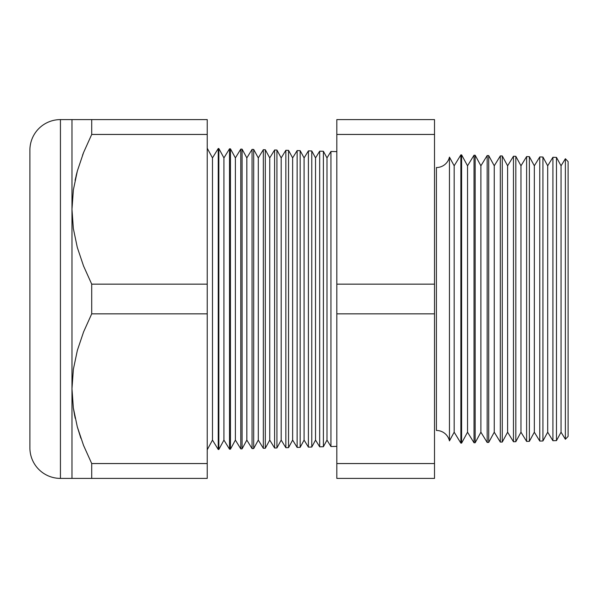 <?xml version="1.0" encoding="UTF-8"?>
<svg xmlns="http://www.w3.org/2000/svg" width="598" height="598" viewBox="0 0 598 598"><rect width="100%" height="100%" fill="white"/><g stroke="black" fill="none" stroke-linecap="round" stroke-linejoin="round"><path stroke-width="0.9" d="M449.449 157.102L449.449 440.898A13.358 13.358 0 0 0 436.413 430.463L436.413 167.537A13.358 13.358 0 0 0 449.449 157.102A13.358 13.358 0 0 1 436.413 167.537L436.413 430.463A13.358 13.358 0 0 1 449.449 440.898L454.174 432.197L460.871 443.133L460.871 154.867L454.174 165.803L454.174 432.197L454.174 165.803L449.449 157.102L449.449 440.898L454.174 432.197L460.871 443.133L461.611 443.111L467.531 432.197L474.02 442.789L474.02 155.211L467.531 165.803L467.531 432.197L467.531 165.803L461.611 154.889L461.611 443.111L461.611 154.889L460.871 154.867L460.871 443.133L461.611 443.111L467.531 432.197L474.02 442.789L475.163 442.759L480.889 432.197L487.168 442.445L487.168 155.555L480.889 165.803L480.889 432.197L480.889 165.803L475.163 155.241L475.163 442.759L475.163 155.241L474.02 155.211L474.02 442.789L475.163 442.759L480.889 432.197L487.168 442.445L488.716 442.4L494.254 432.197L500.317 442.094L500.317 155.906L494.254 165.803L494.254 432.197L494.254 165.803L488.716 155.6L488.716 442.4L488.716 155.6L487.168 155.555L487.168 442.445L488.716 442.4L494.254 432.197L500.317 442.094L502.268 442.049L507.612 432.197L513.465 441.75L513.465 156.25L507.612 165.803L507.612 432.197L507.612 165.803L502.268 155.951L502.268 442.049L502.268 155.951L500.317 155.906L500.317 442.094L502.268 442.049L507.612 432.197L513.465 441.75L515.82 441.69L520.97 432.197L526.614 441.406L526.614 156.594L520.97 165.803L520.97 432.197L520.97 165.803L515.82 156.31L515.82 441.69L515.82 156.31L513.465 156.25L513.465 441.75L515.82 441.69L520.97 432.197L526.614 441.406L529.372 441.339L534.328 432.197L539.762 441.062L539.762 156.938L534.328 165.803L534.328 432.197L534.328 165.803L529.372 156.661L529.372 441.339L529.372 156.661L526.614 156.594L526.614 441.406L529.372 441.339L534.328 432.197L539.762 441.062L542.924 440.98L547.693 432.197L552.911 440.719L552.911 157.281L547.693 165.803L547.693 432.197L547.693 165.803L542.924 157.02L542.924 440.98L542.924 157.02L539.762 156.938L539.762 441.062L542.924 440.98L547.693 432.197L552.911 440.719L556.476 440.629L561.051 432.197L565.379 439.268L565.379 158.732L561.051 165.803L561.051 432.197L561.051 165.803L556.476 157.371L556.476 440.629L556.476 157.371L552.911 157.281L552.911 440.719L556.476 440.629L561.051 432.197L565.379 439.268L568.1 436.398L568.1 161.602L565.379 158.732L565.379 439.268L568.1 436.398L568.1 161.602L565.379 158.732L561.051 165.803L556.476 157.371L552.911 157.281L547.693 165.803L542.924 157.02L539.762 156.938L534.328 165.803L529.372 156.661L526.614 156.594L520.97 165.803L515.82 156.31L513.465 156.25L507.612 165.803L502.268 155.951L500.317 155.906L494.254 165.803L488.716 155.6L487.168 155.555L480.889 165.803L475.163 155.241L474.02 155.211L467.531 165.803L461.611 154.889L460.871 154.867L454.174 165.803L449.449 157.102M330.941 151.466L326.994 157.909L326.994 440.091L330.941 446.534L330.941 151.466L330.941 446.534L336.824 446.377L330.941 446.534L326.994 440.091L326.994 157.909L323.391 151.272L323.391 446.728L326.994 440.091L323.391 446.728L323.391 151.272L319.676 151.174L315.542 157.909L315.542 440.091L319.676 446.826L319.676 151.174L319.676 446.826L323.391 446.728L319.676 446.826L315.542 440.091L315.542 157.909L311.775 150.965L311.775 447.035L315.542 440.091L311.775 447.035L311.775 150.965L308.404 150.875L304.09 157.909L304.09 440.091L308.404 447.125L308.404 150.875L308.404 447.125L311.775 447.035L308.404 447.125L304.09 440.091L304.09 157.909L300.159 150.659L300.159 447.341L304.09 440.091L300.159 447.341L300.159 150.659L297.131 150.584L292.639 157.909L292.639 440.091L297.131 447.416L297.131 150.584L297.131 447.416L300.159 447.341L297.131 447.416L292.639 440.091L292.639 157.909L288.542 150.36L288.542 447.64L292.639 440.091L288.542 447.64L288.542 150.36L285.859 150.285L281.187 157.909L281.187 440.091L285.859 447.715L285.859 150.285L285.859 447.715L288.542 447.64L285.859 447.715L281.187 440.091L281.187 157.909L276.926 150.053L276.926 447.947L281.187 440.091L276.926 447.947L276.926 150.053L274.594 149.993L269.743 157.909L269.743 440.091L274.594 448.007L274.594 149.993L274.594 448.007L276.926 447.947L274.594 448.007L269.743 440.091L269.743 157.909L265.31 149.747L265.31 448.253L269.743 440.091L265.31 448.253L265.31 149.747L263.322 149.694L258.291 157.909L258.291 440.091L263.322 448.306L263.322 149.694L263.322 448.306L265.31 448.253L263.322 448.306L258.291 440.091L258.291 157.909L253.694 149.448L253.694 448.552L258.291 440.091L253.694 448.552L253.694 149.448L252.05 149.403L246.839 157.909L246.839 440.091L252.05 448.597L252.05 149.403L252.05 448.597L253.694 448.552L252.05 448.597L246.839 440.091L246.839 157.909L242.078 149.141L242.078 448.859L246.839 440.091L242.078 448.859L242.078 149.141L240.785 149.104L235.388 157.909L235.388 440.091L240.785 448.896L240.785 149.104L240.785 448.896L242.078 448.859L240.785 448.896L235.388 440.091L235.388 157.909L230.462 148.835L230.462 449.165L235.388 440.091L230.462 449.165L230.462 148.835L229.512 148.812L223.936 157.909L223.936 440.091L229.512 449.188L229.512 148.812L229.512 449.188L230.462 449.165L229.512 449.188L223.936 440.091L223.936 157.909L218.846 148.528L218.846 449.472L223.936 440.091L218.846 449.472L218.846 148.528L218.24 148.513L212.484 157.909L212.484 440.091L218.24 449.487L218.24 148.513L218.24 449.487L218.846 449.472L218.24 449.487L212.484 440.091L212.484 157.909L207.229 148.229L212.484 157.909L218.24 148.513L218.846 148.528L223.936 157.909L229.512 148.812L230.462 148.835L235.388 157.909L240.785 149.104L242.078 149.141L246.839 157.909L252.05 149.403L253.694 149.448L258.291 157.909L263.322 149.694L265.31 149.747L269.743 157.909L274.594 149.993L276.926 150.053L281.187 157.909L285.859 150.285L288.542 150.36L292.639 157.909L297.131 150.584L300.159 150.659L304.09 157.909L308.404 150.875L311.775 150.965L315.542 157.909L319.676 151.174L323.391 151.272L326.994 157.909L330.941 151.466L336.824 151.623L330.941 151.466M207.229 449.771L212.484 440.091L207.229 449.771M73.36 189.962L71.977 209.3L71.977 478.4L91.711 478.4L91.711 463.547L207.229 463.547L207.229 478.4L207.229 463.547L91.711 463.547L91.711 478.4L207.229 478.4L60.435 478.4L60.435 119.6A30.535 30.535 0 0 0 29.9 150.135L29.9 447.865A30.535 30.535 0 0 0 60.435 478.4L71.977 478.4L71.977 119.6L60.435 119.6L60.435 478.4A30.535 30.535 0 0 1 29.9 447.865L29.9 150.135A30.535 30.535 0 0 1 60.435 119.6L91.711 119.6L91.711 134.453L83.593 152.49L77.366 170.938L73.375 189.872L71.977 209.3L73.345 228.541L77.299 247.423L83.548 265.998L91.711 284.147L207.229 284.147L207.229 134.453L91.711 134.453L207.229 134.453L207.229 119.6L91.711 119.6L207.229 119.6L207.229 284.147L91.711 284.147L91.711 313.853L83.593 331.89L77.366 350.338L73.375 369.272L71.977 388.7L73.345 407.941L77.299 426.823L83.548 445.398L91.711 463.547L83.548 445.398L77.299 426.823L73.345 407.941L71.977 388.7L73.375 369.272L77.366 350.338L83.593 331.89L91.711 313.853L207.229 313.853L91.711 313.853L91.711 284.147L83.548 265.998L77.299 247.423L73.345 228.541L71.977 209.3L73.367 189.94M76.118 175.73L77.329 171.065M83.548 152.602L82.531 155.233M80.887 438.267L77.329 426.935M75.198 418.271L73.367 408.06M207.229 463.547L207.229 284.147L207.229 463.547M434.507 134.453L434.507 478.4L434.507 284.147L336.824 284.147L336.824 119.6L434.507 119.6L434.507 134.453L434.507 119.6L336.824 119.6L336.824 134.453L434.507 134.453L336.824 134.453L336.824 313.853L336.824 284.147L434.507 284.147L434.507 134.453M336.824 463.547L336.824 313.853L434.507 313.853L336.824 313.853L336.824 463.547L434.507 463.547L336.824 463.547L336.824 478.4L336.824 463.547M336.824 478.4L434.507 478.4L336.824 478.4M83.571 445.458L91.711 463.547L83.548 445.398M77.336 426.957L80.723 437.811M73.36 408.038L74.69 415.827M73.36 478.4L71.977 478.4M77.329 478.4L75.52 478.4M91.711 478.4L83.593 478.4M77.336 171.043L75.071 180.334M83.593 119.6L73.36 119.6M75.58 119.6L77.329 119.6M71.977 119.6L71.977 209.3L73.375 189.872L77.366 170.938L83.593 152.49L91.711 134.453L91.711 119.6"/></g></svg>
